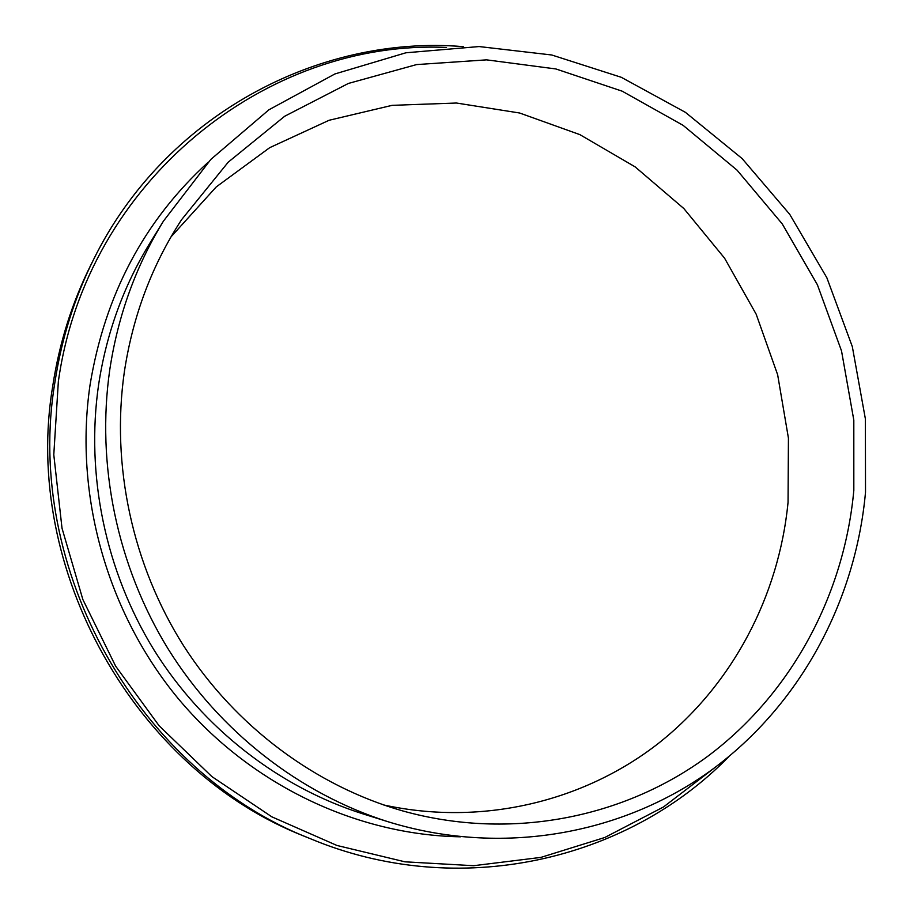 <?xml version="1.0" encoding="UTF-8"?>
<svg xmlns="http://www.w3.org/2000/svg" width="914" height="914" viewBox="0 0 914 914"><rect width="100%" height="100%" fill="white"/><g stroke="black" fill="none" stroke-linecap="round" stroke-linejoin="round"><path stroke-width="1.37" d="M865.512 492.246C855.584 601.469 800.07 705.185 711.092 770.342C621.874 834.802 501.032 856.646 388.062 821.743C299.975 793.9 219.931 731.965 168.267 649.157C117.095 566.063 96.073 464.541 109.783 369.644C117.986 315.604 135.866 266.111 163.423 221.154L210.848 159.39L268.91 109.794L334.901 73.954L405.919 52.784L479.119 46.557L551.748 54.989L621.269 77.29L685.386 112.319L742.111 158.568L789.73 214.344L826.839 277.719L852.328 346.646L865.387 418.92L865.512 492.246M171.021 236.84L216.252 186.913L269.699 147.668L329.097 120.271L392.083 105.35L456.349 103.019L519.62 113.005L579.853 134.621L635.15 166.885L683.866 208.563L724.585 258.194L756.164 314.176L777.654 374.774L788.428 438.126L788.051 502.312C778.945 596.225 732.24 685.431 657.646 743.985C582.778 801.932 481.45 826.302 383.503 804.914M124.327 372.009C132.793 316.084 151.873 265.311 181.578 219.691L228.272 162.121L284.722 116.227L348.383 83.448L416.567 64.586L486.591 59.856L555.906 68.961L622.126 91.16L683.124 125.355L737.027 170.13L782.224 223.873L817.402 284.78L841.52 350.896L853.813 420.143L853.825 490.35C844.273 594.294 792.015 692.983 708.259 755.901C624.251 818.133 510.435 840.983 402.708 810.924C315.593 786.017 235.652 726.744 183.794 646.095C132.404 565.16 110.948 465.317 124.327 372.009M304.99 836.493C135.512 770.685 21.525 569.822 52.829 385.434C59.433 342.613 72.172 302.317 91.069 264.534L93.708 259.256C74.582 297.507 61.672 338.329 55 381.698C23.296 568.497 138.848 772.124 310.44 838.732L304.99 836.493C135.5 770.685 21.525 569.822 52.829 385.445C59.421 342.624 72.172 302.317 91.069 264.534M715.628 766.995L663.507 806.971L604.782 837.498L540.917 857.389L473.658 865.707L404.959 861.822L336.946 845.461L271.835 816.83L211.865 776.58L159.162 725.819L115.632 666.135L82.854 599.515L62.015 528.235L53.789 454.749L58.347 381.595C86.304 180.823 267.231 38.868 446.512 47.494M460.393 836.813C356.197 834.916 250.173 784.68 178.356 698.753C106.961 612.54 73.954 494.554 90.04 384.965C104.893 294.776 144.241 220.548 208.118 162.304M388.062 821.743L363.109 813.928C279.17 787.377 203.079 728.561 154.032 650.003C105.441 571.17 85.516 474.88 98.609 384.703C106.435 333.359 123.47 286.265 149.725 243.421L163.423 221.154M728.824 756.632C626.844 861.251 457.914 900.473 310.44 838.732M463.284 46.648C317.889 34.526 164.417 115.929 93.708 259.256"/></g></svg>
